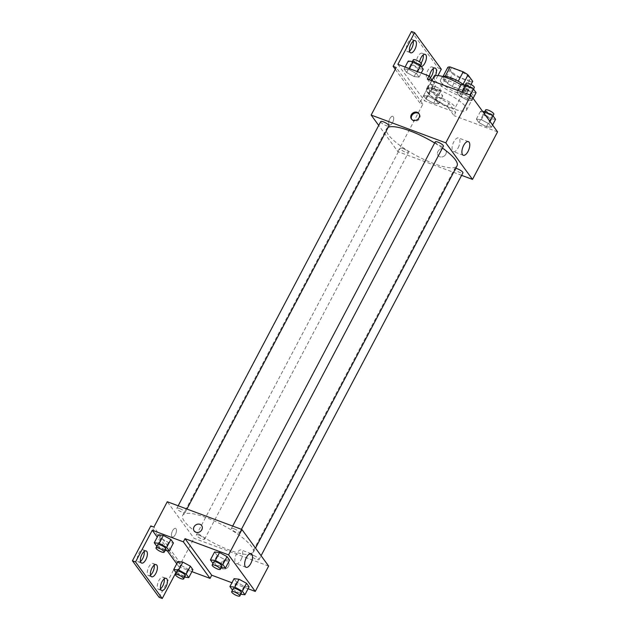 <?xml version="1.0" encoding="UTF-8"?>
<svg xmlns="http://www.w3.org/2000/svg" width="630" height="630" viewBox="0 0 630 630"><rect width="100%" height="100%" fill="white"/><g stroke="black" fill="none" stroke-linecap="round" stroke-linejoin="round"><path stroke-width="0.47" stroke-dasharray="3.15 2.36" d="M441.89 98.288A11.104 2.796 -152.2 0 0 435.401 97.681A11.104 2.796 -152.2 0 0 443.922 105.336A11.104 2.796 -152.2 0 0 455.049 108.037A11.104 2.796 -152.2 0 0 441.89 98.288M456.923 69.765A11.104 2.796 -152.2 0 0 450.442 69.158A11.104 2.796 -152.2 0 0 458.963 76.805A11.104 2.796 -152.2 0 0 470.09 79.514A11.104 2.796 -152.2 0 0 456.923 69.765M470.429 81.719L457.333 76.852A14.332 3.607 -152.2 0 1 452.498 73.781L447.489 83.286A14.332 3.607 -152.2 0 0 452.324 86.357L465.412 91.232L470.429 81.719A14.332 3.607 -152.2 0 0 472.713 81.301M452.498 73.781L447.812 67.371M447.489 83.286L442.803 76.876L443.103 76.309M445.197 76.254L458.238 81.223M445.087 76.458A14.332 3.607 -152.2 0 0 442.803 76.876M465.412 91.232A14.332 3.607 -152.2 0 0 467.704 90.814L471.027 84.499M458.183 81.333A14.332 3.607 -152.2 0 1 463.019 84.404L467.704 90.814M463.79 84.798A14.805 3.725 27.8 0 1 468.35 90.751A14.805 3.725 27.8 0 1 456.648 88.672A14.805 3.725 27.8 0 1 442.811 79.215A14.805 3.725 27.8 0 1 442.15 76.939A14.805 3.725 27.8 0 1 442.638 76.482M441.142 82.38A14.805 3.725 -152.2 0 0 454.978 91.846A14.805 3.725 -152.2 0 0 466.68 93.917A14.805 3.725 -152.2 0 0 449.127 80.924A14.805 3.725 -152.2 0 0 440.48 80.105A14.805 3.725 -152.2 0 0 441.142 82.38M452.324 86.357L457.333 76.852M433.928 76.655A22.215 5.591 -152.2 0 0 450.97 91.956A22.215 5.591 -152.2 0 0 473.232 97.374A22.215 5.591 -152.2 0 0 460.924 84.759M440.22 90.555A22.215 5.591 -152.2 0 0 427.25 89.334A22.215 5.591 -152.2 0 0 444.292 104.635A22.215 5.591 -152.2 0 0 466.547 110.053A22.215 5.591 -152.2 0 0 440.22 90.555M427.321 79.096L434.094 88.373A23.097 5.812 27.8 0 0 426.463 88.917A23.097 5.812 27.8 0 0 447.253 106.376L454.033 115.652L455.703 112.479L424.596 100.902L437.952 75.576M497.574 131.859L454.033 115.652M461.822 92.972L469.326 97.051L471.901 100.564L466.964 100.013L459.459 95.933L456.884 92.421L461.822 92.972L469.326 97.051L471.901 100.564L466.964 100.013L459.459 95.933L456.884 92.421L461.822 92.972L462.278 92.114M481.32 119.661L488.825 123.732L491.4 127.252L486.462 126.693L478.958 122.622L476.382 119.102L481.32 119.661L488.825 123.732L491.4 127.252L486.462 126.693L478.958 122.622L476.382 119.102L481.32 119.661L484.399 113.825M435.235 141.876A4.63 1.165 -152.2 0 0 438.787 145.065A4.63 1.165 -152.2 0 0 443.418 146.191M380.74 121.59A4.63 1.165 -152.2 0 0 384.292 124.779A4.63 1.165 -152.2 0 0 388.93 125.905M461.617 175.345L397.861 151.617L378.724 125.425M402.94 148.53A4.63 1.165 -152.2 0 0 400.239 148.27A4.63 1.165 -152.2 0 0 403.791 151.46A4.63 1.165 -152.2 0 0 408.429 152.586A4.63 1.165 -152.2 0 0 402.94 148.53M455.726 168.352A4.63 1.165 -152.2 0 0 454.734 168.556A4.63 1.165 -152.2 0 0 458.286 171.746A4.63 1.165 -152.2 0 0 462.916 172.872M388.206 127.268A39.832 10.025 -152.2 0 0 386.592 128.654A39.832 10.025 -152.2 0 0 433.802 163.619A39.832 10.025 -152.2 0 0 457.065 165.808M442.425 148.074A39.832 10.025 -152.2 0 0 434.653 142.978M389.104 124.622A4.63 2.047 110.4 0 0 389.576 125A4.63 2.047 110.4 0 0 393.112 121.377A4.63 2.047 110.4 0 0 392.805 116.322A4.63 2.047 110.4 0 0 389.521 119.338A4.63 2.047 110.4 0 0 389.104 124.622A4.63 2.047 -69.6 0 1 389.521 119.338A4.63 2.047 -69.6 0 1 392.805 116.322A4.63 2.047 -69.6 0 1 393.112 121.377A4.63 2.047 -69.6 0 1 389.576 125A4.63 2.047 -69.6 0 1 389.104 124.622M397.861 151.617L422.927 104.076L396.215 67.52M445.756 154.279A4.63 3.985 -36.2 0 0 445.607 150.097A4.63 3.985 -36.2 0 0 439.519 149.617A4.63 3.985 -36.2 0 0 438.134 155.563A4.63 3.985 -36.2 0 0 445.756 154.279A4.63 3.985 143.8 0 1 438.134 155.563A4.63 3.985 143.8 0 1 439.519 149.617A4.63 3.985 143.8 0 1 445.607 150.097A4.63 3.985 143.8 0 1 445.756 154.279M441.307 69.213L438.197 68.048L419.816 102.918L422.927 104.076M458.199 147.782A7.276 3.229 110.4 0 0 458.553 137.97A7.276 3.229 110.4 0 0 452.986 143.664A7.276 3.229 110.4 0 0 453.474 151.609A7.276 3.229 110.4 0 0 458.199 147.782M411.729 119.369A4.63 3.985 -36.2 0 0 411.981 119.779A4.63 3.985 -36.2 0 0 418.068 120.259A4.63 3.985 -36.2 0 0 419.454 114.313A4.63 3.985 -36.2 0 0 419.147 113.951M395.27 69.324L419.816 102.918M434.094 88.373L435.771 85.207A23.097 5.812 -152.2 0 0 428.132 85.751A23.097 5.812 -152.2 0 0 448.922 103.21L455.703 112.479M432.794 81.136L435.771 85.207M411.484 31.5L438.197 68.048M409.524 51.109A6.481 2.874 -69.6 0 1 407.555 51.652A6.481 2.874 -69.6 0 1 407.122 44.572A6.481 2.874 -69.6 0 1 412.075 39.509A6.481 2.874 -69.6 0 1 413.209 41.202M430.345 77.781A6.481 2.874 -69.6 0 1 427.589 79.065A6.481 2.874 -69.6 0 1 427.156 71.993A6.481 2.874 -69.6 0 1 432.109 66.922A6.481 2.874 -69.6 0 1 433.243 68.615M421.076 63.118A6.481 2.874 -69.6 0 1 417.572 65.355A6.481 2.874 -69.6 0 1 417.139 58.283A6.481 2.874 -69.6 0 1 422.092 53.211A6.481 2.874 -69.6 0 1 423.226 54.912M447.253 106.376L448.922 103.21M436.007 100.28L438.574 103.793L433.637 103.241L426.132 99.162L423.565 95.65L428.502 96.201L436.007 100.28L438.574 103.793L433.637 103.241L426.132 99.162L423.565 95.65L428.502 96.201L436.007 100.28L440.181 92.35L442.756 95.87L437.819 95.311L430.314 91.24L427.738 87.72L432.676 88.279L440.181 92.35M416.509 73.592L419.076 77.112L414.138 76.553L406.634 72.481L404.066 68.961L409.004 69.52L416.509 73.592L419.076 77.112L414.138 76.553L406.634 72.481L404.066 68.961L409.004 69.52L416.509 73.592L417.525 71.662M397.884 64.355L424.596 100.902M435.432 75.687A6.481 2.874 -69.6 0 1 434.905 76.813A6.481 2.874 -69.6 0 1 432.156 80.018M432.03 80.081A6.481 2.874 -69.6 0 1 430.699 80.223A6.481 2.874 -69.6 0 1 429.471 76.584M421.352 66.583A6.481 2.874 -69.6 0 1 420.683 66.512A6.481 2.874 -69.6 0 1 419.58 61.882M205.986 517.513A39.832 10.025 -152.2 0 0 182.724 515.324A39.832 10.025 -152.2 0 0 213.286 542.769A39.832 10.025 -152.2 0 0 253.197 552.478A39.832 10.025 -152.2 0 0 205.986 517.513M234.069 528.798A4.63 1.165 27.8 0 1 239.557 532.862A4.63 1.165 27.8 0 1 236.848 532.602A4.63 1.165 27.8 0 1 231.368 528.538A4.63 1.165 27.8 0 1 234.069 528.798M199.072 535.193A4.63 1.165 -152.2 0 0 196.371 534.941A4.63 1.165 -152.2 0 0 199.923 538.13A4.63 1.165 -152.2 0 0 204.561 539.256A4.63 1.165 -152.2 0 0 199.072 535.193M179.574 508.512A4.63 1.165 -152.2 0 0 176.873 508.26A4.63 1.165 -152.2 0 0 180.424 511.442A4.63 1.165 -152.2 0 0 185.062 512.576A4.63 1.165 -152.2 0 0 179.574 508.512M253.567 555.479A4.63 1.165 -152.2 0 0 250.866 555.227A4.63 1.165 -152.2 0 0 254.418 558.416A4.63 1.165 -152.2 0 0 259.056 559.542A4.63 1.165 -152.2 0 0 253.567 555.479M268.64 566.071L193.993 538.28L167.281 501.732M171.864 536.642A4.63 2.047 110.4 0 0 172.344 537.02A4.63 2.047 110.4 0 0 175.88 533.397A4.63 2.047 110.4 0 0 175.573 528.349A4.63 2.047 110.4 0 0 172.281 531.358A4.63 2.047 110.4 0 0 171.864 536.642A4.63 2.047 -69.6 0 1 172.281 531.358A4.63 2.047 -69.6 0 1 175.573 528.349A4.63 2.047 -69.6 0 1 175.88 533.397A4.63 2.047 -69.6 0 1 172.344 537.02A4.63 2.047 -69.6 0 1 171.872 536.642M159.138 597.342L177.518 562.48L180.629 563.637L193.993 538.28M180.629 563.637L153.917 527.082M244.164 586.254L249.094 586.813L244.164 586.254L236.659 582.183L244.164 586.254L239.983 594.177L232.478 590.105L236.659 582.183L234.084 578.663L236.659 582.183M224.666 559.574L229.596 560.133L224.666 559.574L217.161 555.495L224.666 559.574L220.484 567.496L212.979 563.425L217.161 555.495L214.586 551.982L217.161 555.495M248.078 588.743L231.934 582.734M228.525 566.299A4.63 3.985 -36.2 0 0 228.375 562.125A4.63 3.985 -36.2 0 0 222.288 561.637A4.63 3.985 -36.2 0 0 220.902 567.583A4.63 3.985 -36.2 0 0 228.525 566.299A4.63 3.985 143.8 0 1 220.902 567.583A4.63 3.985 143.8 0 1 222.288 561.637A4.63 3.985 143.8 0 1 228.367 562.117A4.63 3.985 143.8 0 1 228.525 566.299M191.914 571.63L178.959 566.803L175.959 572.497M194.19 531.035L194.19 531.035A4.63 3.985 -36.2 0 0 200.277 531.515A4.63 3.985 -36.2 0 0 201.663 525.57L201.663 525.57M240.967 559.81A7.276 3.229 110.4 0 0 241.314 549.99A7.276 3.229 110.4 0 0 235.754 555.684A7.276 3.229 110.4 0 0 236.234 563.637A7.276 3.229 110.4 0 0 240.967 559.81M150.507 575.088A6.481 2.874 -69.6 0 1 148.53 575.631A6.481 2.874 -69.6 0 1 148.105 568.559A6.481 2.874 -69.6 0 1 153.051 563.488A6.481 2.874 -69.6 0 1 154.192 565.181M160.524 588.798A6.481 2.874 -69.6 0 1 158.547 589.333A6.481 2.874 -69.6 0 1 158.862 580.6A6.481 2.874 -69.6 0 1 163.068 577.19A6.481 2.874 -69.6 0 1 164.209 578.891M140.49 561.385A6.481 2.874 -69.6 0 1 138.513 561.921A6.481 2.874 -69.6 0 1 138.828 553.187A6.481 2.874 -69.6 0 1 143.034 549.777A6.481 2.874 -69.6 0 1 144.175 551.478M177.518 562.48L150.806 525.924M158.421 534.862L160.996 538.382L168.501 542.454L173.431 543.013L168.501 542.454L160.996 538.382L158.421 534.862M177.92 561.551L180.495 565.063L188 569.142L192.93 569.693L188 569.142L180.495 565.063L177.92 561.551M178.959 566.803L176.746 563.779M167.186 550.707L157.248 537.099M221.248 567.583L220.484 567.496M213.822 561.818A4.63 1.165 -152.2 0 0 217.374 565.008A4.63 1.165 -152.2 0 0 222.012 566.134M240.747 594.263L239.983 594.177M233.32 588.507A4.63 1.165 -152.2 0 0 236.872 591.688A4.63 1.165 -152.2 0 0 241.511 592.822M165.084 550.47L156.815 546.304L160.996 538.382M157.657 544.706A4.63 1.165 -152.2 0 0 161.209 547.895A4.63 1.165 -152.2 0 0 165.847 549.021M164.32 550.384L168.501 542.454M184.582 577.151L176.313 572.993L180.495 565.063M177.156 571.386A4.63 1.165 -152.2 0 0 180.708 574.576A4.63 1.165 -152.2 0 0 185.346 575.702M183.818 577.064L188 569.142M476.075 92.641L471.138 92.082L463.633 88.011L461.065 84.491M467.176 86.664A4.63 1.165 -152.2 0 0 464.475 86.412A4.63 1.165 -152.2 0 0 468.027 89.602A4.63 1.165 -152.2 0 0 472.665 90.728A4.63 1.165 -152.2 0 0 467.176 86.664M466.964 100.013L471.138 92.082M459.459 95.933L463.633 88.011M456.884 92.421L457.908 90.484M469.326 97.051L470.35 95.114M471.901 100.564L473.075 98.335M466.145 83.239A4.63 1.165 -152.2 0 0 469.697 86.428A4.63 1.165 -152.2 0 0 474.335 87.554M495.574 119.322L490.636 118.771L483.131 114.691L480.564 111.179L482.627 111.408M486.675 113.345A4.63 1.165 -152.2 0 0 483.974 113.093A4.63 1.165 -152.2 0 0 487.526 116.282A4.63 1.165 -152.2 0 0 492.164 117.408A4.63 1.165 -152.2 0 0 486.675 113.345M486.462 126.693L490.636 118.771M478.958 122.622L483.131 114.691M476.382 119.102L480.564 111.179M488.825 123.732L490.006 121.503M491.4 127.252L492.573 125.016M485.643 109.927A4.63 1.165 -152.2 0 0 489.195 113.109A4.63 1.165 -152.2 0 0 493.833 114.243M423.258 69.19L418.32 68.631L410.815 64.559L408.24 61.039M414.359 63.213A4.63 1.165 -152.2 0 0 411.658 62.953A4.63 1.165 -152.2 0 0 415.209 66.142A4.63 1.165 -152.2 0 0 419.84 67.276A4.63 1.165 -152.2 0 0 414.359 63.213M414.138 76.553L418.32 68.631M406.634 72.481L410.815 64.559M404.066 68.961L405.082 67.032M409.004 69.52L409.453 68.654M419.076 77.112L421.226 73.041M413.327 59.787A4.63 1.165 -152.2 0 0 416.879 62.976A4.63 1.165 -152.2 0 0 421.509 64.103M433.857 89.893A4.63 1.165 -152.2 0 0 431.156 89.641A4.63 1.165 -152.2 0 0 434.708 92.831A4.63 1.165 -152.2 0 0 439.338 93.957A4.63 1.165 -152.2 0 0 433.857 89.893M433.637 103.241L437.819 95.311M426.132 99.162L430.314 91.24M423.565 95.65L427.738 87.72M428.502 96.201L432.676 88.279M438.574 103.793L442.756 95.87M435.527 86.727A4.63 1.165 -152.2 0 0 432.826 86.468A4.63 1.165 -152.2 0 0 436.377 89.657A4.63 1.165 -152.2 0 0 441.016 90.783A4.63 1.165 -152.2 0 0 435.527 86.727M450.442 69.158L435.401 97.681M470.09 79.514L455.049 108.037M466.68 93.917L468.35 90.751M440.48 80.105L442.15 76.939M466.547 110.053L473.232 97.374M427.25 89.334L432.085 80.16M468.381 141.624L458.553 137.97M463.302 155.271L453.474 151.609M411.422 119.007L411.981 119.779M418.895 113.55L419.454 114.313M426.463 88.917L428.132 85.751M425.203 54.369L422.092 53.211M420.683 66.512L417.572 65.355M435.22 68.079L432.109 66.922M430.699 80.223L427.589 79.065M415.186 40.666L412.075 39.509M410.666 52.81L407.555 51.652M253.197 552.478L255.512 548.1M182.724 515.324L386.592 128.654M232.675 526.066L231.368 528.538M241.416 529.326L239.557 532.862M204.561 539.256L408.429 152.586M196.371 534.941L400.239 148.27M185.062 512.576L186.921 509.04M176.873 508.26L178.18 505.788M259.056 559.542L261.072 555.707M250.866 555.227L454.734 168.556M251.142 553.652L241.314 549.99M246.062 567.291L236.234 563.637M146.144 550.935L143.034 549.777M141.624 563.078L138.513 561.921M166.178 578.348L163.068 577.19M161.658 590.491L158.547 589.333M156.161 564.645L153.051 563.488M151.641 576.789L148.53 575.631M472.665 90.728L473.508 89.129M464.475 86.412L465.239 84.963M492.164 117.408L493.006 115.81M483.974 113.093L484.738 111.652M419.84 67.276L420.683 65.67M411.658 62.953L412.414 61.512M439.338 93.957L441.016 90.783M431.156 89.641L432.826 86.468"/><path stroke-width="0.94" d="M463.081 84.278L468.027 74.891L472.713 81.301L471.027 84.499M445.197 76.254L450.103 66.945A14.332 3.607 -152.2 0 0 447.812 67.371L443.103 76.309M450.103 66.945L463.192 71.82A14.332 3.607 -152.2 0 1 468.027 74.891M458.238 81.223L463.192 71.82M442.638 76.482A14.805 3.725 27.8 0 1 463.79 84.798M460.924 84.759A22.215 5.591 -152.2 0 0 446.906 77.876A22.215 5.591 -152.2 0 0 433.928 76.655L432.085 80.16M378.724 125.425L371.149 115.062L396.215 67.52L393.104 66.363L411.484 31.5L414.595 32.658L397.884 64.355L428.991 75.931L427.321 79.096L470.862 95.311L497.574 131.859L472.508 179.4L461.617 175.345M411.272 114.833A4.63 3.985 143.8 0 1 418.895 113.55A4.63 3.985 143.8 0 1 417.509 119.495A4.63 3.985 143.8 0 1 411.422 119.007A4.63 3.985 143.8 0 1 411.272 114.833M371.149 115.062L445.796 142.852L470.862 95.311M241.416 529.326L443.418 146.191A4.63 1.165 -152.2 0 0 437.937 142.128A4.63 1.165 -152.2 0 0 435.235 141.876L232.675 526.066M186.921 509.04L388.93 125.905A4.63 1.165 -152.2 0 0 383.442 121.842A4.63 1.165 -152.2 0 0 380.74 121.59L178.18 505.788M445.796 142.852L472.508 179.4M261.072 555.707L462.916 172.872A4.63 1.165 -152.2 0 0 457.435 168.809A4.63 1.165 -152.2 0 0 455.726 168.352M255.512 548.1L457.065 165.808A39.832 10.025 -152.2 0 0 442.425 148.074M434.653 142.978A39.832 10.025 -152.2 0 0 409.854 130.843A39.832 10.025 -152.2 0 0 388.206 127.268M468.027 151.444A7.276 3.229 -69.6 0 1 463.302 155.271A7.276 3.229 -69.6 0 1 462.814 147.326A7.276 3.229 -69.6 0 1 468.381 141.624A7.276 3.229 -69.6 0 1 468.027 151.444M437.952 75.576L441.307 69.213L414.595 32.658M419.147 113.951A4.63 3.985 -36.2 0 0 411.831 115.597A4.63 3.985 -36.2 0 0 411.729 119.369M393.104 66.363L395.27 69.324M428.991 75.931L432.794 81.136M413.209 41.202A6.481 2.874 -69.6 0 1 411.76 48.242A6.481 2.874 -69.6 0 1 409.524 51.109M433.243 68.615A6.481 2.874 -69.6 0 1 431.794 75.655A6.481 2.874 -69.6 0 1 430.345 77.781M423.226 54.912A6.481 2.874 -69.6 0 1 421.777 61.953A6.481 2.874 -69.6 0 1 421.076 63.118M414.871 49.4A6.481 2.874 -69.6 0 1 410.666 52.81A6.481 2.874 -69.6 0 1 410.232 45.73A6.481 2.874 -69.6 0 1 415.186 40.666A6.481 2.874 -69.6 0 1 414.871 49.4M429.471 76.584A6.481 2.874 -69.6 0 1 431.676 70.363A6.481 2.874 -69.6 0 1 435.22 68.079A6.481 2.874 -69.6 0 1 435.432 75.687M419.58 61.882A6.481 2.874 -69.6 0 1 425.203 54.369A6.481 2.874 -69.6 0 1 424.888 63.11A6.481 2.874 -69.6 0 1 421.352 66.583M231.934 582.734L211.727 575.214L185.023 538.666L183.346 541.832L152.247 530.255L135.537 561.952L132.426 560.787L150.806 525.924L153.917 527.082L167.281 501.732L241.936 529.515L268.64 566.071L255.276 591.42L248.078 588.743M201.663 525.57A4.63 3.985 -36.2 0 0 194.04 526.853A4.63 3.985 143.8 0 1 201.663 525.57A4.63 3.985 143.8 0 1 200.277 531.515A4.63 3.985 143.8 0 1 194.19 531.035A4.63 3.985 143.8 0 1 194.04 526.853A4.63 3.985 -36.2 0 0 194.19 531.035M185.023 538.666L228.564 554.872L241.936 529.515M239.022 579.222L234.084 578.663L239.022 579.222L246.527 583.293L239.022 579.222L234.84 587.144L242.353 591.216L244.92 594.736L240.747 594.263M249.094 586.813L246.527 583.293L249.094 586.813L244.92 594.736M219.523 552.541L214.586 551.982L219.523 552.541L227.028 556.613L219.523 552.541L215.342 560.464L222.847 564.535L225.422 568.055L221.248 567.583M229.596 560.133L227.028 556.613L229.596 560.133L225.422 568.055M228.564 554.872L255.276 591.42M250.795 563.464A7.276 3.229 -69.6 0 1 246.062 567.291A7.276 3.229 -69.6 0 1 245.582 559.346A7.276 3.229 -69.6 0 1 251.142 553.652A7.276 3.229 -69.6 0 1 250.795 563.464M211.727 575.214L210.058 578.387L191.914 571.63M175.959 572.497L162.249 598.5L159.138 597.342L132.426 560.787M162.249 598.5L135.537 561.952M154.192 565.181A6.481 2.874 -69.6 0 1 152.744 572.221A6.481 2.874 -69.6 0 1 150.507 575.088M164.209 578.891A6.481 2.874 -69.6 0 1 160.524 588.798M144.175 551.478A6.481 2.874 -69.6 0 1 140.49 561.385M210.058 578.387L183.346 541.832M163.359 535.421L158.421 534.862L163.359 535.421L170.864 539.5L163.359 535.421L159.177 543.344L166.69 547.423L169.257 550.935L165.084 550.47M173.431 543.013L170.864 539.5L173.431 543.013L169.257 550.935M182.857 562.102L177.92 561.551L182.857 562.102L190.362 566.181L182.857 562.102L178.676 570.032L186.189 574.103L188.756 577.623L184.582 577.151M192.93 569.693L190.362 566.181L192.93 569.693L188.756 577.623M176.746 563.779L167.186 550.707M157.248 537.099L152.247 530.255M155.854 573.379A6.481 2.874 -69.6 0 1 151.641 576.789A6.481 2.874 -69.6 0 1 151.216 569.717A6.481 2.874 -69.6 0 1 156.161 564.645A6.481 2.874 -69.6 0 1 155.854 573.379M161.973 581.758A6.481 2.874 -69.6 0 1 166.178 578.348A6.481 2.874 -69.6 0 1 166.611 585.428A6.481 2.874 -69.6 0 1 161.658 590.491A6.481 2.874 -69.6 0 1 161.973 581.758M141.939 554.345A6.481 2.874 -69.6 0 1 146.144 550.935A6.481 2.874 -69.6 0 1 146.577 558.007A6.481 2.874 -69.6 0 1 141.624 563.078A6.481 2.874 -69.6 0 1 141.939 554.345M212.979 563.417L210.412 559.905L215.342 560.464M220.335 569.307L222.012 566.134A4.63 1.165 -152.2 0 0 216.523 562.078A4.63 1.165 -152.2 0 0 213.822 561.818L212.152 564.992A4.63 1.165 -152.2 0 0 215.704 568.181A4.63 1.165 -152.2 0 0 220.335 569.307A4.63 1.165 -152.2 0 0 214.854 565.244A4.63 1.165 -152.2 0 0 212.152 564.992M210.412 559.905L214.586 551.982M222.847 564.535L227.028 556.613M232.478 590.105L229.911 586.585L234.84 587.144M239.833 595.988L241.511 592.822A4.63 1.165 -152.2 0 0 236.022 588.759A4.63 1.165 -152.2 0 0 233.32 588.507L231.651 591.672A4.63 1.165 -152.2 0 0 235.203 594.862A4.63 1.165 -152.2 0 0 239.833 595.988A4.63 1.165 -152.2 0 0 234.352 591.924A4.63 1.165 -152.2 0 0 231.651 591.672M229.911 586.585L234.084 578.663M242.353 591.216L246.527 583.293M156.815 546.304L154.248 542.792L159.177 543.344M164.17 552.195L165.847 549.021A4.63 1.165 -152.2 0 0 160.359 544.958A4.63 1.165 -152.2 0 0 157.657 544.706L155.988 547.872A4.63 1.165 -152.2 0 0 159.54 551.061A4.63 1.165 -152.2 0 0 164.17 552.195A4.63 1.165 -152.2 0 0 158.689 548.131A4.63 1.165 -152.2 0 0 155.988 547.872M154.248 542.792L158.421 534.862M166.69 547.423L170.864 539.5M176.313 572.985L173.746 569.473L178.676 570.032M183.669 578.875L185.346 575.702A4.63 1.165 -152.2 0 0 179.857 571.646A4.63 1.165 -152.2 0 0 177.156 571.386L175.487 574.56A4.63 1.165 -152.2 0 0 179.038 577.749A4.63 1.165 -152.2 0 0 183.669 578.875A4.63 1.165 -152.2 0 0 178.188 574.812A4.63 1.165 -152.2 0 0 175.487 574.56M173.746 569.473L177.92 561.551M186.189 574.103L190.362 566.181M457.908 90.484L461.065 84.491L466.003 85.05L473.508 89.129L476.075 92.641L473.075 98.335M462.278 92.114L466.003 85.05M470.35 95.114L474.335 87.554A4.63 1.165 -152.2 0 0 468.854 83.499A4.63 1.165 -152.2 0 0 466.145 83.239L465.239 84.963M482.627 111.408L485.502 111.73L493.006 115.81L495.574 119.322L492.573 125.016M484.399 113.825L485.502 111.73M490.006 121.503L493.833 114.243A4.63 1.165 -152.2 0 0 488.352 110.179A4.63 1.165 -152.2 0 0 485.643 109.927L484.738 111.652M405.082 67.032L408.24 61.039L413.178 61.598L420.683 65.67L423.258 69.19L421.226 73.041M409.453 68.654L413.178 61.598M417.525 71.662L421.509 64.103A4.63 1.165 -152.2 0 0 416.028 60.039A4.63 1.165 -152.2 0 0 413.327 59.787L412.414 61.512"/></g></svg>
